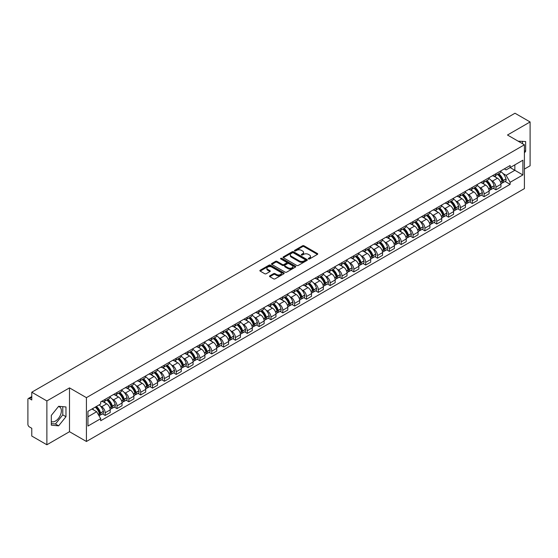 <?xml version="1.0" encoding="UTF-8"?>
<svg xmlns="http://www.w3.org/2000/svg" width="558" height="558" viewBox="0 0 558 558"><rect width="100%" height="100%" fill="white"/><g stroke="black" fill="none" stroke-linecap="round" stroke-linejoin="round"><path stroke-width="0.84" d="M308.476 258.961A0.739 0.425 0 0 0 309.516 258.961L317.432 254.392A1.053 0.607 0 0 0 317.739 253.96A1.053 0.607 0 0 0 317.432 253.534L304.019 245.792A1.053 0.607 0 0 0 302.534 245.792L294.617 250.361A0.739 0.425 0 0 0 295.656 250.961L296.682 250.368A3.369 1.946 0 0 1 301.453 250.368L302.569 251.016A3.369 1.946 0 0 1 303.559 252.39A3.369 1.946 0 0 1 302.569 253.771L301.543 254.357A0.739 0.425 0 0 0 302.589 254.964L303.615 254.371A3.369 1.946 0 0 1 308.379 254.371L309.495 255.013A3.369 1.946 0 0 1 310.485 256.394A3.369 1.946 0 0 1 309.495 257.768L308.476 258.361A0.739 0.425 0 0 0 308.476 258.961L308.476 258.361M518.187 141.195A8.37 4.834 -60 0 1 519.331 141.565A8.37 4.834 -60 0 1 520.223 142.374M58.402 406.587A8.37 4.834 -60 0 1 59.643 406.97A8.37 4.834 -60 0 1 60.927 413.68A8.37 4.834 -60 0 1 55.451 421.06A8.37 4.834 -60 0 1 51.315 421.499M269.821 275.812A1.053 0.607 0 0 0 269.514 276.245A1.053 0.607 0 0 0 269.821 276.677L273.587 278.847A1.053 0.607 0 0 0 275.073 278.847L283.869 273.769A1.053 0.607 0 0 0 284.175 273.343A1.053 0.607 0 0 0 283.869 272.911L270.456 265.169A1.053 0.607 0 0 0 268.963 265.169L260.174 270.246A1.053 0.607 0 0 0 259.868 270.672A1.053 0.607 0 0 0 260.174 271.104L264.715 273.727A1.053 0.607 0 0 0 266.208 273.727L269.974 271.558A1.053 0.607 0 0 0 270.281 271.125A1.053 0.607 0 0 0 269.974 270.693L267.714 269.395A2.818 1.625 0 0 1 266.891 268.245A2.818 1.625 0 0 1 268.635 266.738A2.818 1.625 0 0 1 271.704 267.094L280.534 272.192A2.818 1.625 0 0 1 281.358 273.343A2.818 1.625 0 0 1 279.621 274.843A2.818 1.625 0 0 1 276.545 274.494L275.073 273.643A1.053 0.607 0 0 0 273.587 273.643L269.821 275.812L269.821 276.677M86.427 397.652L69.499 387.88L46.879 400.944L31.771 392.218L514.992 113.232L530.1 121.958L507.48 135.015L524.408 144.787L86.427 397.652L86.427 441.483L524.408 188.611L524.408 144.787M296.758 265.469A1.053 0.607 0 0 0 298.244 265.469L307.039 260.391A1.053 0.607 0 0 0 307.346 259.965A1.053 0.607 0 0 0 307.039 259.533L293.627 251.791A1.053 0.607 0 0 0 292.134 251.791L283.345 256.868A1.053 0.607 0 0 0 283.039 257.294A1.053 0.607 0 0 0 283.345 257.726L296.758 265.469M281.072 259.121A0.739 0.425 0 0 1 281.818 259.226L281.818 258.347L295.454 266.222A1.053 0.607 0 0 1 295.761 266.654A1.053 0.607 0 0 1 295.454 267.08L286.659 272.158A1.053 0.607 0 0 1 285.173 272.158L271.76 264.415L271.76 263.557A1.053 0.607 0 0 0 271.453 263.983A1.053 0.607 0 0 0 271.76 264.415M271.76 263.557L275.519 261.381A1.053 0.607 0 0 1 277.012 261.381L282.453 264.52A1.053 0.607 0 0 0 283.938 264.52L286.435 263.083A1.053 0.607 0 0 0 286.749 262.651A1.053 0.607 0 0 0 286.435 262.218L280.772 258.954A0.739 0.425 0 0 1 281.818 258.347M46.879 400.944L46.879 444.768L31.771 436.042L31.771 428.286L29.421 426.933A2.148 1.242 -120 0 1 27.9 424.303L27.9 399.493A2.148 1.242 -120 0 1 28.346 398.51L31.771 396.536M524.408 169.067L530.1 165.782L530.1 121.958M46.879 444.768L69.499 431.704L86.427 441.483M31.771 392.218L31.771 399.974L29.421 398.621A2.148 1.242 -120 0 0 28.346 398.51M495.943 173.712A4.938 2.853 60 0 1 494.918 175.93L499.926 173.036A4.938 2.853 -120 0 0 500.951 170.818M491.186 180.387L492.449 181.12A4.938 2.853 60 0 1 495.943 187.167L500.951 184.273A4.938 2.853 -120 0 0 497.457 178.225L493.872 176.154M500.951 184.273L500.951 186.944L495.943 189.839L493.223 188.269M494.918 175.93A4.938 2.853 60 0 1 492.491 175.707M495.943 187.167L495.943 189.839M484.1 180.548A4.938 2.853 60 0 1 483.075 182.766L488.09 179.871A4.938 2.853 -120 0 0 489.108 177.653M481.387 195.105L484.1 196.674L489.108 193.786L489.108 191.108A4.938 2.853 -120 0 0 485.62 185.061L482.035 182.989M483.075 182.766A4.938 2.853 60 0 1 480.647 182.543M479.343 187.223L480.605 187.955A4.938 2.853 60 0 1 484.1 194.003L484.1 196.674M472.256 187.383A4.938 2.853 60 0 1 471.238 189.601L476.246 186.707A4.938 2.853 -120 0 0 477.271 184.496M469.543 201.947L472.256 203.51L477.271 200.622L477.271 197.944A4.938 2.853 -120 0 0 473.777 191.896L470.192 189.832M471.238 189.601A4.938 2.853 60 0 1 468.804 189.378M467.506 194.065L468.769 194.791A4.938 2.853 60 0 1 472.256 200.838L472.256 203.51M460.42 194.219A4.938 2.853 60 0 1 459.394 196.437L464.402 193.549A4.938 2.853 -120 0 0 465.428 191.331M457.7 208.783L460.42 210.352L465.428 207.457L465.428 204.786A4.938 2.853 -120 0 0 461.933 198.739L458.348 196.667M459.394 196.437A4.938 2.853 60 0 1 456.967 196.214M455.663 200.901L456.925 201.626A4.938 2.853 60 0 1 460.42 207.674L460.42 210.352M448.576 201.061A4.938 2.853 60 0 1 447.551 203.272L452.566 200.385A4.938 2.853 -120 0 0 453.584 198.167M445.856 215.618L448.576 217.188L453.584 214.293L453.584 211.621A4.938 2.853 -120 0 0 450.097 205.574L446.512 203.503M447.551 203.272A4.938 2.853 60 0 1 445.124 203.049M443.819 207.736L445.082 208.462A4.938 2.853 60 0 1 448.576 214.509L448.576 217.188M436.733 207.897A4.938 2.853 60 0 1 435.714 210.115L440.722 207.22A4.938 2.853 -120 0 0 441.741 205.002M434.019 222.454L436.733 224.023L441.748 221.128L441.748 218.457A4.938 2.853 -120 0 0 438.253 212.41L434.668 210.338M435.714 210.115A4.938 2.853 60 0 1 433.28 209.892M431.983 214.572L433.245 215.304A4.938 2.853 60 0 1 436.733 221.352L436.733 224.023M424.896 214.732A4.938 2.853 60 0 1 423.871 216.95L428.879 214.056A4.938 2.853 -120 0 0 429.904 211.838M422.176 229.289L424.896 230.859L429.904 227.964L429.904 225.292A4.938 2.853 -120 0 0 426.41 219.245L422.825 217.174M423.871 216.95A4.938 2.853 60 0 1 421.436 216.727M420.139 221.407L421.402 222.14A4.938 2.853 60 0 1 424.896 228.187L424.896 230.859M413.053 221.568A4.938 2.853 60 0 1 412.027 223.786L417.035 220.891A4.938 2.853 -120 0 0 418.061 218.673M410.332 236.125L413.053 237.694L418.061 234.806L418.061 232.128A4.938 2.853 -120 0 0 414.573 226.081L410.981 224.009M412.027 223.786A4.938 2.853 60 0 1 409.6 223.563M408.296 228.243L409.558 228.975A4.938 2.853 60 0 1 413.053 235.023L413.053 237.694M401.209 228.403A4.938 2.853 60 0 1 400.191 230.621L405.199 227.727A4.938 2.853 -120 0 0 406.217 225.516M398.496 242.967L401.209 244.53L406.217 241.642L406.217 238.964A4.938 2.853 -120 0 0 402.73 232.916L399.144 230.852M400.191 230.621A4.938 2.853 60 0 1 397.756 230.398M396.452 235.078L397.721 235.811A4.938 2.853 60 0 1 401.209 241.858L401.209 244.53M389.365 235.239A4.938 2.853 60 0 1 388.347 237.457L393.355 234.562A4.938 2.853 -120 0 0 394.38 232.351M386.652 249.803L389.365 251.372L394.38 248.477L394.38 245.806A4.938 2.853 -120 0 0 390.886 239.759L387.301 237.687M388.347 237.457A4.938 2.853 60 0 1 385.913 237.234M384.615 241.921L385.878 242.646A4.938 2.853 60 0 1 389.365 248.694L389.365 251.372M377.529 242.081A4.938 2.853 60 0 1 376.504 244.292L381.512 241.405A4.938 2.853 -120 0 0 382.537 239.187M374.809 256.638L377.529 258.208L382.537 255.313L382.537 252.641A4.938 2.853 -120 0 0 379.042 246.594L375.457 244.523M376.504 244.292A4.938 2.853 60 0 1 374.076 244.069M372.772 248.756L374.034 249.482A4.938 2.853 60 0 1 377.529 255.529L377.529 258.208M365.685 248.917A4.938 2.853 60 0 1 364.66 251.128L369.675 248.24A4.938 2.853 -120 0 0 370.693 246.022M362.972 263.474L365.685 265.043L370.693 262.148L370.693 259.477A4.938 2.853 -120 0 0 367.206 253.43L363.621 251.358M364.66 251.128A4.938 2.853 60 0 1 362.233 250.912M360.928 255.592L362.191 256.324A4.938 2.853 60 0 1 365.685 262.372L365.685 265.043M353.842 255.752A4.938 2.853 60 0 1 352.823 257.97L357.831 255.076A4.938 2.853 -120 0 0 358.857 252.858M351.128 270.309L353.842 271.879L358.857 268.984L358.857 266.312A4.938 2.853 -120 0 0 355.362 260.265L351.777 258.194M352.823 257.97A4.938 2.853 60 0 1 350.389 257.747M349.092 262.427L350.354 263.16A4.938 2.853 60 0 1 353.842 269.207L353.842 271.879M342.005 262.588A4.938 2.853 60 0 1 340.98 264.806L345.988 261.911A4.938 2.853 -120 0 0 347.013 259.693M339.285 277.145L342.005 278.714L347.013 275.819L347.013 273.148A4.938 2.853 -120 0 0 343.519 267.101L339.934 265.029M340.98 264.806A4.938 2.853 60 0 1 338.553 264.583M337.248 269.263L338.511 269.995A4.938 2.853 60 0 1 342.005 276.043L342.005 278.714M330.162 269.423A4.938 2.853 60 0 1 329.136 271.641L334.151 268.747A4.938 2.853 -120 0 0 335.17 266.529M327.441 283.98L330.162 285.55L335.17 282.662L335.17 279.983A4.938 2.853 -120 0 0 331.682 273.936L328.09 271.865M329.136 271.641A4.938 2.853 60 0 1 326.709 271.418M325.405 276.098L326.667 276.831A4.938 2.853 60 0 1 330.162 282.878L330.162 285.55M318.318 276.259A4.938 2.853 60 0 1 317.3 278.477L322.308 275.582A4.938 2.853 -120 0 0 323.326 273.371M315.605 290.823L318.318 292.385L323.333 289.497L323.333 286.826A4.938 2.853 -120 0 0 319.839 280.772L316.253 278.707M317.3 278.477A4.938 2.853 60 0 1 314.865 278.254M313.568 282.941L314.831 283.666A4.938 2.853 60 0 1 318.318 289.714L318.318 292.385M306.481 283.094A4.938 2.853 60 0 1 305.456 285.312L310.464 282.425A4.938 2.853 -120 0 0 311.49 280.207M303.761 297.658L306.481 299.228L311.49 296.333L311.49 293.661A4.938 2.853 -120 0 0 307.995 287.614L304.41 285.543M305.456 285.312A4.938 2.853 60 0 1 303.022 285.089M301.725 289.776L302.987 290.502A4.938 2.853 60 0 1 306.481 296.549L306.481 299.228M294.638 289.937A4.938 2.853 60 0 1 293.613 292.148L298.621 289.26A4.938 2.853 -120 0 0 299.646 287.042M291.918 304.494L294.638 306.063L299.646 303.168L299.646 300.497A4.938 2.853 -120 0 0 296.152 294.45L292.566 292.378M293.613 292.148A4.938 2.853 60 0 1 291.185 291.925M289.881 296.612L291.143 297.337A4.938 2.853 60 0 1 294.638 303.392L294.638 306.063M282.794 296.772A4.938 2.853 60 0 1 281.776 298.99L286.784 296.096A4.938 2.853 -120 0 0 287.802 293.878M280.081 311.329L282.794 312.899L287.802 310.004L287.802 307.332A4.938 2.853 -120 0 0 284.315 301.285L280.73 299.214M281.776 298.99A4.938 2.853 60 0 1 279.342 298.767M278.037 303.447L279.307 304.18A4.938 2.853 60 0 1 282.794 310.227L282.794 312.899M270.951 303.608A4.938 2.853 60 0 1 269.933 305.826L274.941 302.931A4.938 2.853 -120 0 0 275.966 300.713M268.238 318.165L270.951 319.734L275.966 316.839L275.966 314.168A4.938 2.853 -120 0 0 272.471 308.121L268.886 306.049M269.933 305.826A4.938 2.853 60 0 1 267.498 305.603M266.201 310.283L267.463 311.015A4.938 2.853 60 0 1 270.951 317.063L270.951 319.734M259.114 310.443A4.938 2.853 60 0 1 258.089 312.661L263.097 309.767A4.938 2.853 -120 0 0 264.122 307.549M256.394 325L259.114 326.57L264.122 323.682L264.122 321.003A4.938 2.853 -120 0 0 260.628 314.956L257.043 312.885M258.089 312.661A4.938 2.853 60 0 1 255.662 312.438M254.357 317.118L255.62 317.851A4.938 2.853 60 0 1 259.114 323.898L259.114 326.57M247.271 317.279A4.938 2.853 60 0 1 246.245 319.497L251.26 316.602A4.938 2.853 -120 0 0 252.279 314.391M244.557 331.843L247.271 333.405L252.279 330.517L252.279 327.846A4.938 2.853 -120 0 0 248.791 321.792L245.206 319.727M246.245 319.497A4.938 2.853 60 0 1 243.818 319.274M242.514 323.961L243.776 324.686A4.938 2.853 60 0 1 247.271 330.734L247.271 333.405M235.427 324.114A4.938 2.853 60 0 1 234.409 326.332L239.417 323.445A4.938 2.853 -120 0 0 240.442 321.227M232.714 338.678L235.427 340.247L240.442 337.353L240.442 334.681A4.938 2.853 -120 0 0 236.948 328.634L233.363 326.563M234.409 326.332A4.938 2.853 60 0 1 231.975 326.109M230.677 330.796L231.94 331.522A4.938 2.853 60 0 1 235.427 337.569L235.427 340.247M223.591 330.957A4.938 2.853 60 0 1 222.565 333.168L227.573 330.28A4.938 2.853 -120 0 0 228.599 328.062M220.87 345.514L223.591 347.083L228.599 344.188L228.599 341.517A4.938 2.853 -120 0 0 225.104 335.47L221.519 333.398M222.565 333.168A4.938 2.853 60 0 1 220.131 332.945M218.834 337.632L220.096 338.357A4.938 2.853 60 0 1 223.591 344.412L223.591 347.083M211.747 337.792A4.938 2.853 60 0 1 210.722 340.01L215.737 337.116A4.938 2.853 -120 0 0 216.755 334.898M209.027 352.349L211.747 353.918L216.755 351.024L216.755 348.352A4.938 2.853 -120 0 0 213.268 342.305L209.675 340.234M210.722 340.01A4.938 2.853 60 0 1 208.294 339.787M206.99 344.467L208.253 345.2A4.938 2.853 60 0 1 211.747 351.247L211.747 353.918M199.904 344.628A4.938 2.853 60 0 1 198.885 346.846L203.893 343.951A4.938 2.853 -120 0 0 204.912 341.733M197.19 359.185L199.904 360.754L204.912 357.859L204.912 355.188A4.938 2.853 -120 0 0 201.424 349.141L197.839 347.069M198.885 346.846A4.938 2.853 60 0 1 196.451 346.623M195.154 351.303L196.416 352.035A4.938 2.853 60 0 1 199.904 358.083L199.904 360.754M188.06 351.463A4.938 2.853 60 0 1 187.042 353.681L192.05 350.787A4.938 2.853 -120 0 0 193.075 348.569M185.347 366.02L188.067 367.589L193.075 364.702L193.075 362.023A4.938 2.853 -120 0 0 189.581 355.976L185.995 353.905M187.042 353.681A4.938 2.853 60 0 1 184.607 353.458M183.31 358.138L184.572 358.871A4.938 2.853 60 0 1 188.067 364.918L188.067 367.589M176.223 358.299A4.938 2.853 60 0 1 175.198 360.517L180.206 357.622A4.938 2.853 -120 0 0 181.231 355.411M173.503 372.863L176.223 374.425L181.231 371.537L181.231 368.859A4.938 2.853 -120 0 0 177.737 362.812L174.152 360.747M175.198 360.517A4.938 2.853 60 0 1 172.771 360.294M171.466 364.981L172.729 365.706A4.938 2.853 60 0 1 176.223 371.754L176.223 374.425M164.38 365.134A4.938 2.853 60 0 1 163.355 367.352L168.37 364.458A4.938 2.853 -120 0 0 169.388 362.247M161.667 379.698L164.38 381.267L169.388 378.373L169.388 375.701A4.938 2.853 -120 0 0 165.9 369.654L162.315 367.582M163.355 367.352A4.938 2.853 60 0 1 160.927 367.129M159.623 371.816L160.892 372.542A4.938 2.853 60 0 1 164.38 378.589L164.38 381.267M152.536 371.977A4.938 2.853 60 0 1 151.518 374.188L156.526 371.3A4.938 2.853 -120 0 0 157.551 369.082M149.823 386.534L152.536 388.103L157.551 385.208L157.551 382.537A4.938 2.853 -120 0 0 154.057 376.49L150.472 374.418M151.518 374.188A4.938 2.853 60 0 1 149.084 373.965M147.786 378.652L149.049 379.377A4.938 2.853 60 0 1 152.536 385.425L152.536 388.103M140.7 378.812A4.938 2.853 60 0 1 139.674 381.023L144.682 378.136A4.938 2.853 -120 0 0 145.708 375.918M137.979 393.369L140.7 394.938L145.708 392.044L145.708 389.372A4.938 2.853 -120 0 0 142.213 383.325L138.628 381.254M139.674 381.023A4.938 2.853 60 0 1 137.247 380.807M135.943 385.487L137.205 386.22A4.938 2.853 60 0 1 140.7 392.267L140.7 394.938M128.856 385.648A4.938 2.853 60 0 1 127.831 387.866L132.846 384.971A4.938 2.853 -120 0 0 133.864 382.753M126.136 400.205L128.856 401.774L133.864 398.879L133.864 396.208A4.938 2.853 -120 0 0 130.377 390.161L126.792 388.089M127.831 387.866A4.938 2.853 60 0 1 125.404 387.643M124.099 392.323L125.362 393.055A4.938 2.853 60 0 1 128.856 399.103L128.856 401.774M117.013 392.483A4.938 2.853 60 0 1 115.994 394.701L121.002 391.807A4.938 2.853 -120 0 0 122.028 389.589M114.299 407.04L117.013 408.609L122.028 405.722L122.028 403.043A4.938 2.853 -120 0 0 118.533 396.996L114.948 394.925M115.994 394.701A4.938 2.853 60 0 1 113.56 394.478M112.263 399.158L113.525 399.891A4.938 2.853 60 0 1 117.013 405.938L117.013 408.609M105.176 399.319A4.938 2.853 60 0 1 104.151 401.537L109.159 398.642A4.938 2.853 -120 0 0 110.184 396.424M102.456 413.876L105.176 415.445L110.184 412.557L110.184 409.879A4.938 2.853 -120 0 0 106.69 403.832L103.104 401.767M104.151 401.537A4.938 2.853 60 0 1 101.716 401.314M100.419 405.994L101.682 406.726A4.938 2.853 60 0 1 105.176 412.774L105.176 415.445M504.327 168.872L506.113 169.897L522.888 160.216L514.846 164.861L514.846 170.295L506.113 175.331L503.03 173.552M87.941 416.763L96.674 411.72L100.698 418.688L87.941 426.054L87.941 411.33L100.698 403.964L100.698 401.906L510.138 165.517L510.138 167.574L522.888 174.94L510.138 182.299L506.113 175.331M522.888 160.216L522.888 174.94M100.698 418.688L100.698 420.753L510.138 184.363L510.138 182.299M524.408 152.871L525.657 151.316L525.657 141.551L518.124 141.16M69.499 387.88L69.499 431.704M51.315 425.175L58.639 425.831L65.97 416.714L65.97 406.949L58.639 406.294L51.315 415.41L51.315 425.175M96.674 411.72L91.965 409.007M505.067 181.434L510.138 184.363M522.469 143.671L522.469 141.265M524.408 150.59L525.657 151.316M51.315 423.62L55.451 423.989L62.782 414.873L62.782 406.663M55.451 423.989L58.639 425.831M62.782 414.873L65.97 416.714M308.769 259.065L309.495 258.647A3.369 1.946 0 0 0 310.485 257.266L310.485 256.394M303.559 252.39L303.559 253.269A3.369 1.946 0 0 1 302.569 254.643L301.836 255.069M317.418 254.399L304.019 246.664A1.053 0.607 0 0 0 302.534 246.664L294.91 251.065M307.026 260.398L293.627 252.669A1.053 0.607 0 0 0 292.134 252.669L283.359 257.733L283.345 256.868M305.177 260.265A0.739 0.425 0 0 0 305.177 259.658L293.403 252.865A0.739 0.425 0 0 0 292.364 252.865L291.283 253.485A3.369 1.946 0 0 0 290.293 254.866A3.369 1.946 0 0 0 291.283 256.241L299.325 260.886A3.369 1.946 0 0 0 304.096 260.886L305.177 260.265L305.177 261.137A0.739 0.425 0 0 0 305.393 260.837L305.393 259.965M290.293 254.866L290.293 255.745A3.369 1.946 0 0 0 291.283 257.119L291.283 256.241M305.177 261.137L304.096 261.765A3.369 1.946 0 0 1 299.325 261.765L291.283 257.119M271.774 264.422L275.519 262.26L275.519 261.381M286.749 262.651L286.749 263.529A1.053 0.607 0 0 1 286.435 263.955L283.938 265.399A1.053 0.607 0 0 1 282.453 265.399L277.012 262.26A1.053 0.607 0 0 0 275.519 262.26M281.818 259.226L295.44 267.094M288.095 267.784A2.818 1.625 0 0 0 291.164 268.133A2.818 1.625 0 0 0 292.908 266.633A2.818 1.625 0 0 0 292.078 265.482L288.974 263.683A1.053 0.607 0 0 0 287.482 263.683L284.985 265.127A1.053 0.607 0 0 0 284.678 265.552A1.053 0.607 0 0 0 284.985 265.985L288.095 267.784L288.095 268.656A2.818 1.625 0 0 0 291.164 269.012A2.818 1.625 0 0 0 292.908 267.505L292.908 266.633M284.678 265.552L284.678 266.431A1.053 0.607 0 0 0 284.985 266.864L284.985 265.985M288.095 268.656L284.985 266.864M281.358 273.343L281.358 274.215A2.818 1.625 0 0 1 279.621 275.722A2.818 1.625 0 0 1 276.545 275.366L275.073 274.522A1.053 0.607 0 0 0 273.587 274.522L269.835 276.684M266.891 268.245L266.891 269.123A2.818 1.625 0 0 0 267.714 270.267L267.714 269.395M269.974 270.693L269.974 271.558L267.714 270.267M283.855 273.783L270.456 266.047A1.053 0.607 0 0 0 268.963 266.047L260.188 271.111M497.806 174.263A6.766 3.906 60 0 1 497.841 174.284A6.766 3.906 60 0 1 502.291 180.353L502.333 180.492A1.318 0.76 60 0 1 502.123 181.524A1.318 0.76 60 0 1 502.095 181.538M497.513 174.431A8.161 4.708 60 0 1 501.991 181.162L502.033 181.301A2.713 1.562 60 0 1 501.607 183.436L500.931 183.819M502.067 182.836A2.713 1.562 -120 0 0 502.821 182.731A2.713 1.562 -120 0 0 503.246 180.604L503.204 180.464A8.161 4.708 -120 0 0 498.726 173.733M500.847 171.69A8.161 4.708 60 0 1 505.98 178.867L506.015 179.006A2.713 1.562 60 0 1 505.59 181.134L502.821 182.731M494.73 176.021A8.161 4.708 60 0 1 496.432 177.632M500.4 177.646L501.44 178.246M485.962 181.099A6.766 3.906 60 0 1 485.997 181.12A6.766 3.906 60 0 1 490.447 187.188L490.489 187.328A1.318 0.76 60 0 1 490.28 188.36A1.318 0.76 60 0 1 490.252 188.374M485.669 181.266A8.161 4.708 60 0 1 490.154 188.004L490.189 188.144A2.713 1.562 60 0 1 489.764 190.271L489.087 190.662M490.224 189.671A2.713 1.562 -120 0 0 490.977 189.567A2.713 1.562 -120 0 0 491.403 187.439L491.368 187.3A8.161 4.708 -120 0 0 486.883 180.569M489.01 178.525A8.161 4.708 60 0 1 494.137 185.702L494.179 185.842A2.713 1.562 60 0 1 493.746 187.969L490.977 189.567M482.886 182.857A8.161 4.708 60 0 1 484.588 184.468M488.557 184.482L489.596 185.082M474.126 187.934A6.766 3.906 60 0 1 474.154 187.955A6.766 3.906 60 0 1 478.604 194.024L478.645 194.163A1.318 0.76 60 0 1 478.436 195.195A1.318 0.76 60 0 1 478.408 195.209M473.826 188.109A8.161 4.708 60 0 1 478.311 194.84L478.352 194.979A2.713 1.562 60 0 1 477.92 197.107L477.25 197.497M478.387 196.507A2.713 1.562 -120 0 0 479.134 196.402A2.713 1.562 -120 0 0 479.566 194.275L479.524 194.135A8.161 4.708 -120 0 0 475.039 187.404M477.167 185.361A8.161 4.708 60 0 1 482.293 192.538L482.335 192.677A2.713 1.562 60 0 1 481.91 194.805L479.134 196.402M471.043 189.699A8.161 4.708 60 0 1 472.745 191.303M476.713 191.317L477.753 191.917M462.282 194.77A6.766 3.906 60 0 1 462.317 194.791A6.766 3.906 60 0 1 466.767 200.859L466.802 200.999A1.318 0.76 60 0 1 466.6 202.031A1.318 0.76 60 0 1 466.565 202.052M461.982 194.944A8.161 4.708 60 0 1 466.467 201.675L466.509 201.815A2.713 1.562 60 0 1 466.083 203.942L465.407 204.333M466.544 203.342A2.713 1.562 -120 0 0 467.297 203.245A2.713 1.562 -120 0 0 467.723 201.11L467.681 200.971A8.161 4.708 -120 0 0 463.203 194.24M465.323 192.196A8.161 4.708 60 0 1 470.457 199.373L470.492 199.513A2.713 1.562 60 0 1 470.066 201.64L467.297 203.245M459.199 196.535A8.161 4.708 60 0 1 460.908 198.139M464.87 198.153L465.916 198.753M450.439 201.605A6.766 3.906 60 0 1 450.473 201.626A6.766 3.906 60 0 1 454.923 207.695L454.965 207.834A1.318 0.76 60 0 1 454.756 208.866A1.318 0.76 60 0 1 454.728 208.887M450.146 201.78A8.161 4.708 60 0 1 454.63 208.511L454.665 208.65A2.713 1.562 60 0 1 454.24 210.778L453.563 211.168M454.7 210.178A2.713 1.562 -120 0 0 455.454 210.08A2.713 1.562 -120 0 0 455.879 207.953L455.844 207.806A8.161 4.708 -120 0 0 451.359 201.075M453.487 199.032A8.161 4.708 60 0 1 458.613 206.209L458.655 206.348A2.713 1.562 60 0 1 458.223 208.476L455.454 210.08M447.363 203.37A8.161 4.708 60 0 1 449.064 204.981M453.033 204.988L454.072 205.588M438.595 208.448A6.766 3.906 60 0 1 438.63 208.462A6.766 3.906 60 0 1 443.08 214.53L443.122 214.677A1.318 0.76 60 0 1 442.913 215.709A1.318 0.76 60 0 1 442.885 215.723M438.302 208.615A8.161 4.708 60 0 1 442.787 215.346L442.829 215.486A2.713 1.562 60 0 1 442.396 217.613L441.727 218.004M442.864 217.013A2.713 1.562 -120 0 0 443.61 216.916A2.713 1.562 -120 0 0 444.042 214.788L444.001 214.649A8.161 4.708 -120 0 0 439.516 207.918M441.643 205.867A8.161 4.708 60 0 1 446.77 213.044L446.812 213.184A2.713 1.562 60 0 1 446.386 215.318L443.61 216.916M435.519 210.206A8.161 4.708 60 0 1 437.221 211.817M441.19 211.824L442.229 212.424M426.758 215.283A6.766 3.906 60 0 1 426.793 215.304A6.766 3.906 60 0 1 431.243 221.373L431.278 221.512A1.318 0.76 60 0 1 431.076 222.544A1.318 0.76 60 0 1 431.041 222.558M426.458 215.451A8.161 4.708 60 0 1 430.943 222.182L430.985 222.321A2.713 1.562 60 0 1 430.553 224.456L429.883 224.839M431.02 223.856A2.713 1.562 -120 0 0 431.773 223.751A2.713 1.562 -120 0 0 432.199 221.624L432.157 221.484A8.161 4.708 -120 0 0 427.672 214.753M429.8 212.703A8.161 4.708 60 0 1 434.926 219.88L434.968 220.026A2.713 1.562 60 0 1 434.543 222.154L431.773 223.751M423.675 217.041A8.161 4.708 60 0 1 425.384 218.652M429.346 218.659L430.385 219.266M414.915 222.119A6.766 3.906 60 0 1 414.95 222.14A6.766 3.906 60 0 1 419.4 228.208L419.442 228.348A1.318 0.76 60 0 1 419.232 229.38A1.318 0.76 60 0 1 419.204 229.394M414.622 222.286A8.161 4.708 60 0 1 419.1 229.017L419.142 229.164A2.713 1.562 60 0 1 418.716 231.291L418.04 231.682M419.177 230.691A2.713 1.562 -120 0 0 419.93 230.587A2.713 1.562 -120 0 0 420.355 228.459L420.32 228.32A8.161 4.708 -120 0 0 415.836 221.589M417.956 219.545A8.161 4.708 60 0 1 423.09 226.722L423.124 226.862A2.713 1.562 60 0 1 422.699 228.989L419.93 230.587M411.839 223.877A8.161 4.708 60 0 1 413.541 225.488M417.51 225.502L418.549 226.102M403.071 228.954A6.766 3.906 60 0 1 403.106 228.975A6.766 3.906 60 0 1 407.556 235.044L407.598 235.183A1.318 0.76 60 0 1 407.389 236.215A1.318 0.76 60 0 1 407.361 236.229M402.778 229.129A8.161 4.708 60 0 1 407.263 235.86L407.298 235.999A2.713 1.562 60 0 1 406.873 238.126L406.196 238.517M407.34 237.527A2.713 1.562 -120 0 0 408.086 237.422A2.713 1.562 -120 0 0 408.519 235.295L408.477 235.155A8.161 4.708 -120 0 0 403.992 228.424M406.119 226.381A8.161 4.708 60 0 1 411.246 233.558L411.288 233.697A2.713 1.562 60 0 1 410.855 235.825L408.086 237.422M399.995 230.719A8.161 4.708 60 0 1 401.697 232.323M405.666 232.337L406.705 232.937M391.235 235.79A6.766 3.906 60 0 1 391.27 235.811A6.766 3.906 60 0 1 395.72 241.879L395.755 242.019A1.318 0.76 60 0 1 395.545 243.051A1.318 0.76 60 0 1 395.517 243.065M390.935 235.964A8.161 4.708 60 0 1 395.42 242.695L395.462 242.835A2.713 1.562 60 0 1 395.029 244.962L394.36 245.353M395.496 244.362A2.713 1.562 -120 0 0 396.243 244.264A2.713 1.562 -120 0 0 396.675 242.13L396.633 241.991A8.161 4.708 -120 0 0 392.148 235.26M394.276 233.216A8.161 4.708 60 0 1 399.402 240.393L399.444 240.533A2.713 1.562 60 0 1 399.019 242.66L396.243 244.264M388.152 237.555A8.161 4.708 60 0 1 389.861 239.159M393.822 239.173L394.862 239.773M379.391 242.625A6.766 3.906 60 0 1 379.426 242.646A6.766 3.906 60 0 1 383.876 248.715L383.918 248.854A1.318 0.76 60 0 1 383.709 249.886A1.318 0.76 60 0 1 383.674 249.907M379.098 242.8A8.161 4.708 60 0 1 383.576 249.531L383.618 249.67A2.713 1.562 60 0 1 383.193 251.798L382.516 252.188M383.653 251.198A2.713 1.562 -120 0 0 384.406 251.1A2.713 1.562 -120 0 0 384.832 248.973L384.79 248.826A8.161 4.708 -120 0 0 380.312 242.095M382.432 240.052A8.161 4.708 60 0 1 387.566 247.229L387.601 247.368A2.713 1.562 60 0 1 387.175 249.496L384.406 251.1M376.315 244.39A8.161 4.708 60 0 1 378.017 245.994M381.986 246.008L383.025 246.608M367.548 249.468A6.766 3.906 60 0 1 367.582 249.482A6.766 3.906 60 0 1 372.033 255.55L372.074 255.697A1.318 0.76 60 0 1 371.865 256.729A1.318 0.76 60 0 1 371.837 256.743M367.255 249.635A8.161 4.708 60 0 1 371.74 256.366L371.774 256.506A2.713 1.562 60 0 1 371.349 258.633L370.672 259.024M371.809 258.033A2.713 1.562 -120 0 0 372.563 257.935A2.713 1.562 -120 0 0 372.988 255.808L372.953 255.669A8.161 4.708 -120 0 0 368.468 248.938M370.596 246.887A8.161 4.708 60 0 1 375.722 254.064L375.764 254.204A2.713 1.562 60 0 1 375.332 256.331L372.563 257.935M364.472 251.226A8.161 4.708 60 0 1 366.174 252.837M370.142 252.844L371.182 253.444M355.711 256.303A6.766 3.906 60 0 1 355.739 256.324A6.766 3.906 60 0 1 360.189 262.393L360.231 262.532A1.318 0.76 60 0 1 360.022 263.564A1.318 0.76 60 0 1 359.994 263.578M355.411 256.471A8.161 4.708 60 0 1 359.896 263.202L359.938 263.341A2.713 1.562 60 0 1 359.505 265.475L358.836 265.859M359.973 264.876A2.713 1.562 -120 0 0 360.719 264.771A2.713 1.562 -120 0 0 361.152 262.644L361.11 262.504A8.161 4.708 -120 0 0 356.625 255.773M358.752 253.723A8.161 4.708 60 0 1 363.879 260.9L363.921 261.046A2.713 1.562 60 0 1 363.495 263.174L360.719 264.771M352.628 258.061A8.161 4.708 60 0 1 354.33 259.672M358.299 259.679L359.338 260.286M343.868 263.139A6.766 3.906 60 0 1 343.902 263.16A6.766 3.906 60 0 1 348.352 269.228L348.387 269.368A1.318 0.76 60 0 1 348.185 270.4A1.318 0.76 60 0 1 348.15 270.414M343.568 263.306A8.161 4.708 60 0 1 348.053 270.037L348.094 270.184A2.713 1.562 60 0 1 347.669 272.311L346.992 272.695M348.129 271.711A2.713 1.562 -120 0 0 348.883 271.606A2.713 1.562 -120 0 0 349.308 269.479L349.266 269.34A8.161 4.708 -120 0 0 344.788 262.609M346.909 260.565A8.161 4.708 60 0 1 352.042 267.742L352.077 267.882A2.713 1.562 60 0 1 351.652 270.009L348.883 271.606M340.785 264.897A8.161 4.708 60 0 1 342.493 266.508M346.455 266.522L347.501 267.122M332.024 269.974A6.766 3.906 60 0 1 332.059 269.995A6.766 3.906 60 0 1 336.509 276.064L336.551 276.203A1.318 0.76 60 0 1 336.341 277.235A1.318 0.76 60 0 1 336.314 277.249M331.731 270.149A8.161 4.708 60 0 1 336.216 276.88L336.251 277.019A2.713 1.562 60 0 1 335.825 279.146L335.149 279.537M336.286 278.547A2.713 1.562 -120 0 0 337.039 278.442A2.713 1.562 -120 0 0 337.464 276.315L337.43 276.175A8.161 4.708 -120 0 0 332.945 269.444M335.072 267.401A8.161 4.708 60 0 1 340.199 274.578L340.24 274.717A2.713 1.562 60 0 1 339.808 276.845L337.039 278.442M328.948 271.739A8.161 4.708 60 0 1 330.65 273.343M334.619 273.357L335.658 273.957M320.18 276.81A6.766 3.906 60 0 1 320.215 276.831A6.766 3.906 60 0 1 324.665 282.899L324.707 283.039A1.318 0.76 60 0 1 324.498 284.071A1.318 0.76 60 0 1 324.47 284.085M319.887 276.984A8.161 4.708 60 0 1 324.372 283.715L324.414 283.855A2.713 1.562 60 0 1 323.982 285.982L323.312 286.373M324.449 285.382A2.713 1.562 -120 0 0 325.195 285.278A2.713 1.562 -120 0 0 325.628 283.15L325.586 283.011A8.161 4.708 -120 0 0 321.101 276.28M323.228 274.236A8.161 4.708 60 0 1 328.355 281.413L328.397 281.553A2.713 1.562 60 0 1 327.964 283.68L325.195 285.278M317.104 278.575A8.161 4.708 60 0 1 318.806 280.179M322.775 280.193L323.814 280.793M308.344 283.645A6.766 3.906 60 0 1 308.379 283.666A6.766 3.906 60 0 1 312.829 289.735L312.864 289.874A1.318 0.76 60 0 1 312.661 290.906A1.318 0.76 60 0 1 312.626 290.927M308.044 283.82A8.161 4.708 60 0 1 312.529 290.551L312.571 290.69A2.713 1.562 60 0 1 312.138 292.817L311.469 293.208M312.606 292.218A2.713 1.562 -120 0 0 313.359 292.12A2.713 1.562 -120 0 0 313.784 289.986L313.742 289.846A8.161 4.708 -120 0 0 309.258 283.115M311.385 281.072A8.161 4.708 60 0 1 316.512 288.249L316.553 288.388A2.713 1.562 60 0 1 316.128 290.516L313.359 292.12M305.261 285.41A8.161 4.708 60 0 1 306.97 287.014M310.932 287.028L311.971 287.628M296.5 290.488A6.766 3.906 60 0 1 296.535 290.502A6.766 3.906 60 0 1 300.985 296.57L301.027 296.71A1.318 0.76 60 0 1 300.818 297.749A1.318 0.76 60 0 1 300.79 297.763M296.207 290.655A8.161 4.708 60 0 1 300.685 297.386L300.727 297.526A2.713 1.562 60 0 1 300.302 299.653L299.625 300.044M300.762 299.053A2.713 1.562 -120 0 0 301.515 298.955A2.713 1.562 -120 0 0 301.941 296.828L301.906 296.689A8.161 4.708 -120 0 0 297.421 289.951M299.541 287.907A8.161 4.708 60 0 1 304.675 295.084L304.71 295.224A2.713 1.562 60 0 1 304.284 297.351L301.515 298.955M293.424 292.246A8.161 4.708 60 0 1 295.126 293.857M299.095 293.864L300.134 294.464M284.657 297.323A6.766 3.906 60 0 1 284.692 297.337A6.766 3.906 60 0 1 289.142 303.413L289.184 303.552A1.318 0.76 60 0 1 288.974 304.584A1.318 0.76 60 0 1 288.946 304.598M284.364 297.491A8.161 4.708 60 0 1 288.849 304.222L288.884 304.361A2.713 1.562 60 0 1 288.458 306.488L287.782 306.879M288.918 305.896A2.713 1.562 -120 0 0 289.672 305.791A2.713 1.562 -120 0 0 290.104 303.664L290.062 303.524A8.161 4.708 -120 0 0 285.577 296.793M287.705 294.743A8.161 4.708 60 0 1 292.831 301.92L292.873 302.059A2.713 1.562 60 0 1 292.441 304.194L289.672 305.791M281.581 299.081A8.161 4.708 60 0 1 283.283 300.692M287.251 300.699L288.291 301.299M272.82 304.159A6.766 3.906 60 0 1 272.855 304.18A6.766 3.906 60 0 1 277.298 310.248L277.34 310.387A1.318 0.76 60 0 1 277.131 311.42A1.318 0.76 60 0 1 277.103 311.434M272.52 304.326A8.161 4.708 60 0 1 277.005 311.057L277.047 311.204A2.713 1.562 60 0 1 276.615 313.331L275.945 313.715M277.082 312.731A2.713 1.562 -120 0 0 277.828 312.626A2.713 1.562 -120 0 0 278.261 310.499L278.219 310.36A8.161 4.708 -120 0 0 273.734 303.629M275.861 301.585A8.161 4.708 60 0 1 280.988 308.762L281.03 308.902A2.713 1.562 60 0 1 280.604 311.029L277.828 312.626M269.737 305.917A8.161 4.708 60 0 1 271.446 307.528M275.408 307.542L276.447 308.142M260.977 310.994A6.766 3.906 60 0 1 261.011 311.015A6.766 3.906 60 0 1 265.462 317.084L265.496 317.223A1.318 0.76 60 0 1 265.294 318.255A1.318 0.76 60 0 1 265.259 318.269M260.684 311.162A8.161 4.708 60 0 1 265.162 317.9L265.203 318.039A2.713 1.562 60 0 1 264.778 320.166L264.101 320.557M265.238 319.567A2.713 1.562 -120 0 0 265.992 319.462A2.713 1.562 -120 0 0 266.417 317.335L266.375 317.195A8.161 4.708 -120 0 0 261.897 310.464M264.018 308.421A8.161 4.708 60 0 1 269.151 315.598L269.186 315.737A2.713 1.562 60 0 1 268.761 317.865L265.992 319.462M257.901 312.759A8.161 4.708 60 0 1 259.603 314.363M263.571 314.377L264.611 314.977M249.133 317.83A6.766 3.906 60 0 1 249.168 317.851A6.766 3.906 60 0 1 253.618 323.919L253.66 324.059A1.318 0.76 60 0 1 253.451 325.091A1.318 0.76 60 0 1 253.423 325.105M248.84 318.004A8.161 4.708 60 0 1 253.325 324.735L253.36 324.875A2.713 1.562 60 0 1 252.934 327.002L252.258 327.393M253.395 326.402A2.713 1.562 -120 0 0 254.148 326.297A2.713 1.562 -120 0 0 254.574 324.17L254.539 324.031A8.161 4.708 -120 0 0 250.054 317.3M252.181 315.256A8.161 4.708 60 0 1 257.308 322.433L257.35 322.573A2.713 1.562 60 0 1 256.917 324.7L254.148 326.297M246.057 319.594A8.161 4.708 60 0 1 247.759 321.199M251.728 321.213L252.767 321.813M237.296 324.665A6.766 3.906 60 0 1 237.324 324.686A6.766 3.906 60 0 1 241.774 330.755L241.816 330.894A1.318 0.76 60 0 1 241.607 331.926A1.318 0.76 60 0 1 241.579 331.947M236.997 324.84A8.161 4.708 60 0 1 241.481 331.571L241.523 331.71A2.713 1.562 60 0 1 241.091 333.837L240.421 334.228M241.558 333.238A2.713 1.562 -120 0 0 242.305 333.14A2.713 1.562 -120 0 0 242.737 331.006L242.695 330.866A8.161 4.708 -120 0 0 238.21 324.135M240.338 322.092A8.161 4.708 60 0 1 245.464 329.269L245.506 329.408A2.713 1.562 60 0 1 245.081 331.536L242.305 333.14M234.214 326.43A8.161 4.708 60 0 1 235.915 328.034M239.884 328.048L240.923 328.648M225.453 331.501A6.766 3.906 60 0 1 225.488 331.522A6.766 3.906 60 0 1 229.938 337.59L229.973 337.729A1.318 0.76 60 0 1 229.77 338.762A1.318 0.76 60 0 1 229.736 338.783M225.153 331.675A8.161 4.708 60 0 1 229.638 338.406L229.68 338.546A2.713 1.562 60 0 1 229.254 340.673L228.578 341.064M229.715 340.073A2.713 1.562 -120 0 0 230.468 339.975A2.713 1.562 -120 0 0 230.893 337.848L230.852 337.709A8.161 4.708 -120 0 0 226.374 330.971M228.494 328.927A8.161 4.708 60 0 1 233.628 336.104L233.662 336.244A2.713 1.562 60 0 1 233.237 338.371L230.468 339.975M222.37 333.266A8.161 4.708 60 0 1 224.079 334.877M228.041 334.884L229.087 335.484M213.609 338.343A6.766 3.906 60 0 1 213.644 338.357A6.766 3.906 60 0 1 218.094 344.432L218.136 344.572A1.318 0.76 60 0 1 217.927 345.604A1.318 0.76 60 0 1 217.899 345.618M213.316 338.511A8.161 4.708 60 0 1 217.794 345.242L217.836 345.381A2.713 1.562 60 0 1 217.411 347.508L216.734 347.899M217.871 346.909A2.713 1.562 -120 0 0 218.624 346.811A2.713 1.562 -120 0 0 219.05 344.684L219.015 344.544A8.161 4.708 -120 0 0 214.53 337.813M216.65 335.763A8.161 4.708 60 0 1 221.784 342.94L221.826 343.079A2.713 1.562 60 0 1 221.393 345.214L218.624 346.811M210.533 340.101A8.161 4.708 60 0 1 212.235 341.712M216.204 341.719L217.243 342.319M201.766 345.179A6.766 3.906 60 0 1 201.801 345.2A6.766 3.906 60 0 1 206.251 351.268L206.293 351.407A1.318 0.76 60 0 1 206.083 352.44A1.318 0.76 60 0 1 206.055 352.454M201.473 345.346A8.161 4.708 60 0 1 205.958 352.077L206 352.217A2.713 1.562 60 0 1 205.567 354.351L204.891 354.735M206.035 353.751A2.713 1.562 -120 0 0 206.781 353.646A2.713 1.562 -120 0 0 207.213 351.519L207.171 351.38A8.161 4.708 -120 0 0 202.687 344.649M204.814 342.605A8.161 4.708 60 0 1 209.941 349.782L209.982 349.922A2.713 1.562 60 0 1 209.55 352.049L206.781 353.646M198.69 346.936A8.161 4.708 60 0 1 200.392 348.548M204.361 348.555L205.4 349.162M189.929 352.014A6.766 3.906 60 0 1 189.964 352.035A6.766 3.906 60 0 1 194.414 358.103L194.449 358.243A1.318 0.76 60 0 1 194.24 359.275A1.318 0.76 60 0 1 194.212 359.289M189.629 352.182A8.161 4.708 60 0 1 194.114 358.92L194.156 359.059A2.713 1.562 60 0 1 193.724 361.186L193.054 361.577M194.191 360.587A2.713 1.562 -120 0 0 194.944 360.482A2.713 1.562 -120 0 0 195.37 358.355L195.328 358.215A8.161 4.708 -120 0 0 190.843 351.484M192.97 349.441A8.161 4.708 60 0 1 198.097 356.618L198.139 356.757A2.713 1.562 60 0 1 197.713 358.885L194.944 360.482M186.846 353.772A8.161 4.708 60 0 1 188.555 355.383M192.517 355.397L193.556 355.997M178.086 358.85A6.766 3.906 60 0 1 178.121 358.871A6.766 3.906 60 0 1 182.571 364.939L182.612 365.078A1.318 0.76 60 0 1 182.403 366.111A1.318 0.76 60 0 1 182.375 366.125M177.793 359.024A8.161 4.708 60 0 1 182.271 365.755L182.313 365.895A2.713 1.562 60 0 1 181.887 368.022L181.21 368.413M182.347 367.422A2.713 1.562 -120 0 0 183.101 367.317A2.713 1.562 -120 0 0 183.526 365.19L183.491 365.051A8.161 4.708 -120 0 0 179.006 358.32M181.127 356.276A8.161 4.708 60 0 1 186.26 363.453L186.295 363.593A2.713 1.562 60 0 1 185.87 365.72L183.101 367.317M175.01 360.614A8.161 4.708 60 0 1 176.712 362.219M180.68 362.233L181.72 362.833M166.242 365.685A6.766 3.906 60 0 1 166.277 365.706A6.766 3.906 60 0 1 170.727 371.774L170.769 371.914A1.318 0.76 60 0 1 170.56 372.946A1.318 0.76 60 0 1 170.532 372.967M165.949 365.86A8.161 4.708 60 0 1 170.434 372.591L170.469 372.73A2.713 1.562 60 0 1 170.044 374.857L169.367 375.248M170.504 374.258A2.713 1.562 -120 0 0 171.257 374.16A2.713 1.562 -120 0 0 171.69 372.026L171.648 371.886A8.161 4.708 -120 0 0 167.163 365.155M169.29 363.112A8.161 4.708 60 0 1 174.417 370.289L174.459 370.428A2.713 1.562 60 0 1 174.026 372.556L171.257 374.16M163.166 367.45A8.161 4.708 60 0 1 164.868 369.054M168.837 369.068L169.876 369.668M154.406 372.521A6.766 3.906 60 0 1 154.433 372.542A6.766 3.906 60 0 1 158.884 378.61L158.925 378.749A1.318 0.76 60 0 1 158.716 379.782A1.318 0.76 60 0 1 158.688 379.803M154.106 372.695A8.161 4.708 60 0 1 158.591 379.426L158.632 379.566A2.713 1.562 60 0 1 158.2 381.693L157.53 382.084M158.667 381.093A2.713 1.562 -120 0 0 159.414 380.995A2.713 1.562 -120 0 0 159.846 378.868L159.804 378.722A8.161 4.708 -120 0 0 155.319 371.991M157.447 369.947A8.161 4.708 60 0 1 162.573 377.124L162.615 377.264A2.713 1.562 60 0 1 162.19 379.391L159.414 380.995M151.323 374.285A8.161 4.708 60 0 1 153.031 375.897M156.993 375.904L158.033 376.504M142.562 379.363A6.766 3.906 60 0 1 142.597 379.377A6.766 3.906 60 0 1 147.047 385.445L147.082 385.592A1.318 0.76 60 0 1 146.88 386.624A1.318 0.76 60 0 1 146.845 386.638M142.262 379.531A8.161 4.708 60 0 1 146.747 386.262L146.789 386.401A2.713 1.562 60 0 1 146.363 388.528L145.687 388.919M146.824 387.929A2.713 1.562 -120 0 0 147.577 387.831A2.713 1.562 -120 0 0 148.003 385.704L147.961 385.564A8.161 4.708 -120 0 0 143.483 378.833M145.603 376.783A8.161 4.708 60 0 1 150.737 383.96L150.772 384.099A2.713 1.562 60 0 1 150.346 386.234L147.577 387.831M139.486 381.121A8.161 4.708 60 0 1 141.188 382.732M145.15 382.739L146.196 383.339M130.718 386.199A6.766 3.906 60 0 1 130.753 386.22A6.766 3.906 60 0 1 135.203 392.288L135.245 392.427A1.318 0.76 60 0 1 135.036 393.46A1.318 0.76 60 0 1 135.008 393.474M130.426 386.366A8.161 4.708 60 0 1 134.91 393.097L134.945 393.237A2.713 1.562 60 0 1 134.52 395.371L133.843 395.755M134.98 394.771A2.713 1.562 -120 0 0 135.733 394.666A2.713 1.562 -120 0 0 136.159 392.539L136.124 392.4A8.161 4.708 -120 0 0 131.639 385.669M133.767 383.618A8.161 4.708 60 0 1 138.893 390.795L138.935 390.942A2.713 1.562 60 0 1 138.503 393.069L135.733 394.666M127.642 387.956A8.161 4.708 60 0 1 129.344 389.568M133.313 389.575L134.352 390.181M118.875 393.034A6.766 3.906 60 0 1 118.91 393.055A6.766 3.906 60 0 1 123.36 399.123L123.402 399.263A1.318 0.76 60 0 1 123.192 400.295A1.318 0.76 60 0 1 123.165 400.309M118.582 393.202A8.161 4.708 60 0 1 123.067 399.933L123.109 400.079A2.713 1.562 60 0 1 122.676 402.206L122.007 402.59M123.144 401.607A2.713 1.562 -120 0 0 123.89 401.502A2.713 1.562 -120 0 0 124.322 399.375L124.281 399.235A8.161 4.708 -120 0 0 119.796 392.504M121.923 390.46A8.161 4.708 60 0 1 127.05 397.638L127.091 397.777A2.713 1.562 60 0 1 126.666 399.905L123.89 401.502M115.799 394.792A8.161 4.708 60 0 1 117.501 396.403M121.47 396.417L122.509 397.017M107.038 399.87A6.766 3.906 60 0 1 107.073 399.891A6.766 3.906 60 0 1 111.523 405.959L111.558 406.098A1.318 0.76 60 0 1 111.356 407.131A1.318 0.76 60 0 1 111.321 407.145M106.738 400.044A8.161 4.708 60 0 1 111.223 406.775L111.265 406.915A2.713 1.562 60 0 1 110.833 409.042L110.163 409.433M111.3 408.442A2.713 1.562 -120 0 0 112.053 408.337A2.713 1.562 -120 0 0 112.479 406.21L112.437 406.071A8.161 4.708 -120 0 0 107.952 399.34M110.079 397.296A8.161 4.708 60 0 1 115.213 404.473L115.248 404.613A2.713 1.562 60 0 1 114.822 406.74L112.053 408.337M103.955 401.634A8.161 4.708 60 0 1 105.664 403.239M109.626 403.253L110.672 403.853M95.558 406.928A6.766 3.906 60 0 1 99.68 412.794L99.722 412.934A1.318 0.76 60 0 1 99.512 413.966A1.318 0.76 60 0 1 99.484 413.98M95.216 407.131A8.161 4.708 60 0 1 99.38 413.611L99.422 413.75A2.713 1.562 60 0 1 99.052 415.843M99.457 415.278A2.713 1.562 -120 0 0 100.21 415.173A2.713 1.562 -120 0 0 100.635 413.046L100.6 412.906A8.161 4.708 -120 0 0 96.429 406.426M99.198 404.829A8.161 4.708 60 0 1 103.369 411.309L103.411 411.448A2.713 1.562 60 0 1 102.979 413.576L100.21 415.173M92.447 408.728A8.161 4.708 60 0 1 93.821 410.074M97.789 410.088L98.829 410.688M117.013 405.938L122.028 403.043M128.856 399.103L133.864 396.208M140.7 392.267L145.708 389.372M152.536 385.425L157.551 382.537M164.38 378.589L169.388 375.701M176.223 371.754L181.231 368.859M188.067 364.918L193.075 362.023M199.904 358.083L204.912 355.188M211.747 351.247L216.755 348.352M223.591 344.412L228.599 341.517M235.427 337.569L240.442 334.681M247.271 330.734L252.279 327.846M259.114 323.898L264.122 321.003M270.951 317.063L275.966 314.168M282.794 310.227L287.802 307.332M294.638 303.392L299.646 300.497M306.481 296.549L311.49 293.661M318.318 289.714L323.333 286.826M330.162 282.878L335.17 279.983M342.005 276.043L347.013 273.148M353.842 269.207L358.857 266.312M365.685 262.372L370.693 259.477M377.529 255.529L382.537 252.641M389.365 248.694L394.38 245.806M401.209 241.858L406.217 238.964M413.053 235.023L418.061 232.128M424.896 228.187L429.904 225.292M436.733 221.352L441.748 218.457M448.576 214.509L453.584 211.621M460.42 207.674L465.428 204.786M472.256 200.838L477.271 197.944M484.1 194.003L489.108 191.108M105.176 412.774L110.184 409.879M101.682 406.726L106.69 403.832M113.525 399.891L118.533 396.996M125.362 393.055L130.377 390.161M137.205 386.22L142.213 383.325M149.049 379.377L154.057 376.49M160.892 372.542L165.9 369.654M172.729 365.706L177.737 362.812M184.572 358.871L189.581 355.976M196.416 352.035L201.424 349.141M208.253 345.2L213.268 342.305M220.096 338.357L225.104 335.47M231.94 331.522L236.948 328.634M243.776 324.686L248.791 321.792M255.62 317.851L260.628 314.956M267.463 311.015L272.471 308.121M279.307 304.18L284.315 301.285M291.143 297.337L296.152 294.45M302.987 290.502L307.995 287.614M314.831 283.666L319.839 280.772M326.667 276.831L331.682 273.936M338.511 269.995L343.519 267.101M350.354 263.16L355.362 260.265M362.191 256.324L367.206 253.43M374.034 249.482L379.042 246.594M385.878 242.646L390.886 239.759M397.721 235.811L402.73 232.916M409.558 228.975L414.573 226.081M421.402 222.14L426.41 219.245M433.245 215.304L438.253 212.41M445.082 208.462L450.097 205.574M456.925 201.626L461.933 198.739M468.769 194.791L473.777 191.896M480.605 187.955L485.62 185.061M492.449 181.12L497.457 178.225M31.771 397.261L29.421 398.621M309.495 258.647L309.495 257.768M301.543 254.964L301.543 254.357M302.569 254.643L302.569 253.771M294.617 250.961L294.617 250.361M302.534 246.664L302.534 245.792M304.019 246.664L304.019 245.792M317.432 254.392L317.432 253.534M292.134 252.669L292.134 251.791M293.627 252.669L293.627 251.791M307.039 260.391L307.039 259.533M299.325 261.765L299.325 260.886M304.096 261.765L304.096 260.886M277.012 262.26L277.012 261.381M282.453 265.399L282.453 264.52M283.938 265.399L283.938 264.52M286.435 263.955L286.435 263.083M295.454 267.08L295.454 266.222M273.587 274.522L273.587 273.643M275.073 274.522L275.073 273.643M276.545 275.366L276.545 274.494M260.174 271.104L260.174 270.246M268.963 266.047L268.963 265.169M270.456 266.047L270.456 265.169M283.869 273.769L283.869 272.911M500.547 182.159L502.033 181.301M503.246 180.604L506.015 179.006M503.204 180.464L505.98 178.867M501.991 181.155L502.395 180.918M500.498 182.027L501.991 181.162M488.71 188.995L490.189 188.144M491.403 187.439L494.179 185.842M491.368 187.3L494.137 185.702M490.147 187.99L490.552 187.76M488.655 188.862L490.154 188.004M476.867 195.837L478.352 194.979M479.566 194.275L482.335 192.677M479.524 194.135L482.293 192.538M478.311 194.826L478.708 194.596M476.818 195.698L478.311 194.84M465.023 202.673L466.509 201.815M467.723 201.11L470.492 199.513M467.681 200.971L470.457 199.373M466.467 201.661L466.872 201.431M464.974 202.54L466.467 201.675M453.18 209.508L454.665 208.65M455.879 207.953L458.655 206.348M455.844 207.806L458.613 206.209M453.131 209.376L455.028 208.267M441.343 216.344L442.829 215.486M444.042 214.788L446.812 213.184M444.001 214.649L446.77 213.044M441.294 216.211L443.185 215.102M429.5 223.179L430.985 222.321M432.199 221.624L434.968 220.026M432.157 221.484L434.926 219.88M429.451 223.047L431.348 221.938M417.656 230.015L419.142 229.164M420.355 228.459L423.124 226.862M420.32 228.32L423.09 226.722M417.607 229.882L419.504 228.78M405.819 236.857L407.298 235.999M408.519 235.295L411.288 233.697M408.477 235.155L411.246 233.558M405.771 236.718L407.661 235.615M393.976 243.693L395.462 242.835M396.675 242.13L399.444 240.533M396.633 241.991L399.402 240.393M393.927 243.553L395.817 242.451M382.132 250.528L383.618 249.67M384.832 248.973L387.601 247.368M384.79 248.826L387.566 247.229M382.084 250.396L383.981 249.286M370.296 257.364L371.774 256.506M372.988 255.808L375.764 254.204M372.953 255.669L375.722 254.064M370.24 257.231L372.137 256.122M358.452 264.199L359.938 263.341M361.152 262.644L363.921 261.046M361.11 262.504L363.879 260.9M359.889 263.195L360.294 262.957M358.403 264.067L359.896 263.202M346.609 271.035L348.094 270.184M349.308 269.479L352.077 267.882M349.266 269.34L352.042 267.742M346.56 270.902L348.457 269.8M334.765 277.877L336.251 277.019M337.464 276.315L340.24 274.717M337.43 276.175L340.199 274.578M336.209 276.866L336.614 276.635M334.716 277.738L336.216 276.88M322.929 284.713L324.414 283.855M325.628 283.15L328.397 281.553M325.586 283.011L328.355 281.413M322.88 284.573L324.77 283.471M311.085 291.548L312.571 290.69M313.784 289.986L316.553 288.388M313.742 289.846L316.512 288.249M311.036 291.416L312.933 290.306M299.241 298.384L300.727 297.526M301.941 296.828L304.71 295.224M301.906 296.689L304.675 295.084M299.193 298.251L301.09 297.142M287.405 305.219L288.884 304.361M290.104 303.664L292.873 302.059M290.062 303.524L292.831 301.92M287.349 305.087L289.246 303.977M275.561 312.055L277.047 311.204M278.261 310.499L281.03 308.902M278.219 310.36L280.988 308.762M275.512 311.922L277.403 310.82M263.718 318.897L265.203 318.039M266.417 317.335L269.186 315.737M266.375 317.195L269.151 315.598M263.669 318.757L265.566 317.655M251.881 325.733L253.36 324.875M254.574 324.17L257.35 322.573M254.539 324.031L257.308 322.433M251.825 325.593L253.723 324.491M240.038 332.568L241.523 331.71M242.737 331.006L245.506 329.408M242.695 330.866L245.464 329.269M239.989 332.435L241.879 331.326M228.194 339.404L229.68 338.546M230.893 337.848L233.662 336.244M230.852 337.709L233.628 336.104M228.145 339.271L230.042 338.162M216.351 346.239L217.836 345.381M219.05 344.684L221.826 343.079M219.015 344.544L221.784 342.94M216.302 346.106L218.199 344.997M204.514 353.075L206 352.217M207.213 351.519L209.982 349.922M207.171 351.38L209.941 349.782M205.951 352.07L206.355 351.833M204.465 352.942L205.958 352.077M192.67 359.91L194.156 359.059M195.37 358.355L198.139 356.757M195.328 358.215L198.097 356.618M194.114 358.906L194.519 358.675M192.622 359.777L194.114 358.92M180.827 366.752L182.313 365.895M183.526 365.19L186.295 363.593M183.491 365.051L186.26 363.453M182.271 365.741L182.675 365.511M180.778 366.613L182.271 365.755M168.99 373.588L170.469 372.73M171.69 372.026L174.459 370.428M171.648 371.886L174.417 370.289M170.427 372.577L170.832 372.346M168.934 373.455L170.434 372.591M157.147 380.423L158.632 379.566M159.846 378.868L162.615 377.264M159.804 378.722L162.573 377.124M158.591 379.419L158.988 379.182M157.098 380.291L158.591 379.426M145.303 387.259L146.789 386.401M148.003 385.704L150.772 384.099M147.961 385.564L150.737 383.96M146.747 386.255L147.152 386.017M145.254 387.126L146.747 386.262M133.467 394.094L134.945 393.237M136.159 392.539L138.935 390.942M136.124 392.4L138.893 390.795M134.903 393.09L135.308 392.853M133.411 393.962L134.91 393.097M121.623 400.93L123.109 400.079M124.322 399.375L127.091 397.777M124.281 399.235L127.05 397.638M123.06 399.926L123.464 399.695M121.574 400.797L123.067 399.933M109.78 407.772L111.265 406.915M112.479 406.21L115.248 404.613M112.437 406.071L115.213 404.473M111.223 406.761L111.628 406.531M109.731 407.633L111.223 406.775M98.236 414.434L99.422 413.75M100.635 413.046L103.411 411.448M100.6 412.906L103.369 411.309M99.38 413.597L99.784 413.366M98.166 414.315L99.38 413.611"/></g></svg>
